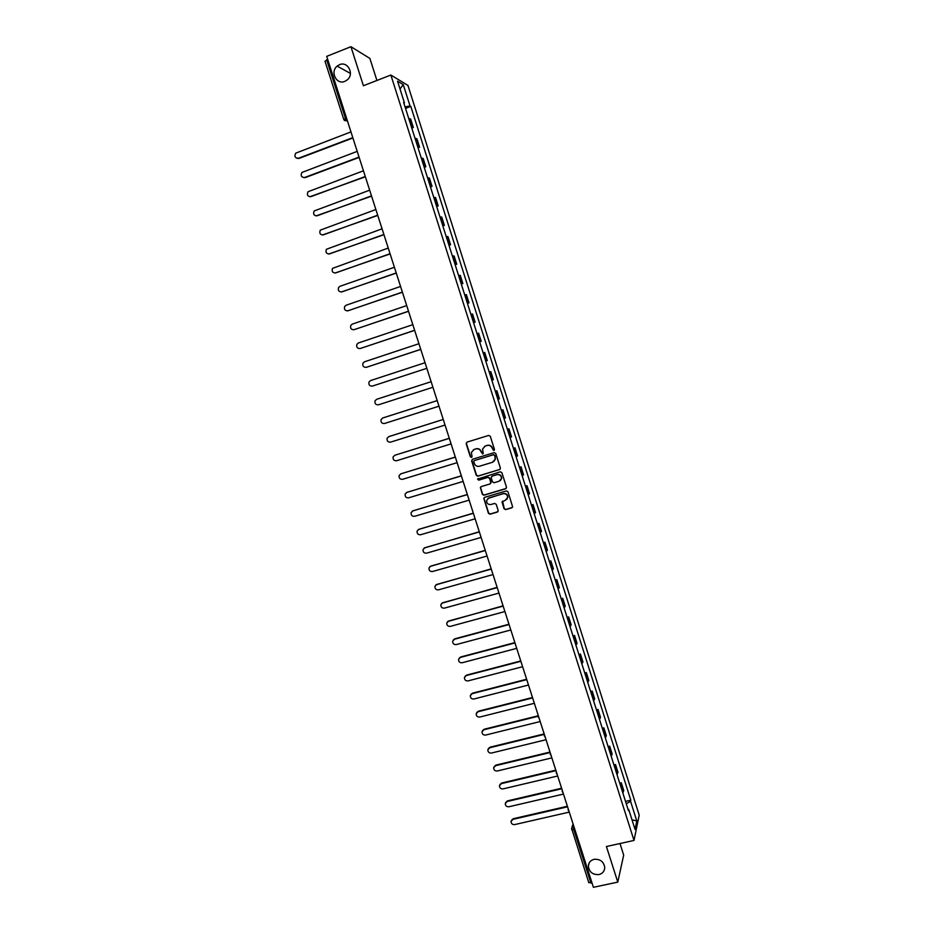 <?xml version="1.0" encoding="UTF-8"?>
<svg xmlns="http://www.w3.org/2000/svg" width="934" height="934" viewBox="0 0 934 934"><rect width="100%" height="100%" fill="white"/><g stroke="black" fill="none" stroke-linecap="round" stroke-linejoin="round"><path stroke-width="1.4" d="M493.888 450.538L494.46 449.406L490.28 436.295L488.68 435.431L466.977 442.132L466.159 443.732L470.339 456.784L471.46 457.38L472.044 456.738L471.378 452.395L474.075 449.464L475.873 448.915C478.29 448.437 479.994 449.359 480.987 451.671L482.644 453.971L483.24 453.305L482.563 449.032L485.283 446.032L487.093 445.471C489.521 444.993 491.226 445.915 492.23 448.238L493.888 450.538M484.559 446.335L487.35 445.32C489.766 444.841 491.482 445.763 492.475 448.075L493.012 449.779L494.214 450.351M466.895 442.156L466.44 443.58L470.608 456.621L471.775 457.205M473.398 449.744L476.142 448.764C478.547 448.285 480.251 449.196 481.243 451.519L482.971 453.784M594.094 859.315C590.545 860.296 588.63 862.561 588.35 866.122C589.202 872.099 592.74 874.913 598.974 874.563C602.582 873.57 604.508 871.259 604.753 867.628C603.831 861.697 600.27 858.918 594.094 859.315M339.509 64.668L337.139 66.116C329.819 71.86 336.532 85.122 344.856 81.375L347.553 79.659C354.465 73.704 347.635 60.967 339.509 64.668M504.045 508.761L505.644 509.625L511.75 507.839L512.626 506.835L507.968 491.786L506.356 490.91L484.641 497.355L483.789 498.301L488.447 513.326L490.035 514.202L497.367 512.054L498.184 510.478L496.211 504.302L494.623 503.438L490.98 504.512C488.085 504.769 486.637 503.438 486.602 500.507L488.891 497.962L503.181 493.736C506.03 493.456 507.501 494.751 507.594 497.635L505.271 500.297L502.025 501.978L504.045 508.761L505.878 509.415L512.346 507.454M634.011 840.437L606.411 846.519L617.794 882.116L593.405 887.3L326.713 56.355L350.939 46.7L363.408 85.73L390.867 75.035L634.011 840.437L639.206 815.149L407.96 85.438L390.867 75.035M499.585 469.65L500.402 468.051L495.767 453.515L494.168 452.651L472.452 459.271L471.647 460.859L476.282 475.324L477.869 476.188L500.064 469.37M501.873 472.674L506.497 487.174L505.679 488.762L483.952 495.218L482.364 494.343L480.356 487.525L481.197 486.591L489.988 483.964L490.794 482.376L489.486 478.278L487.887 477.402L478.745 480.158L477.601 479.095L500.274 471.798L501.873 472.674M376.916 80.464L369.887 58.433L350.939 46.7M617.794 882.116L623.679 855.1L619.989 843.53M591.993 882.887L588.829 882.513M325.114 61.317L326.678 59.904L345.417 118.268L347.6 121.408M327.717 59.496L326.678 59.904M411.392 126.907L412.361 127.024L409.699 118.676L408.742 118.536M409.699 118.676L410.703 119.19L413.342 127.514L411.777 128.11M412.361 127.024L413.342 127.514M418.012 147.759L419.588 147.175L416.949 138.862L415.011 138.302M417.661 146.65L419.588 147.175M424.246 167.361L425.811 166.789L423.172 158.5L421.281 158.021M423.919 166.357L425.811 166.789M430.457 186.928L432.022 186.356L429.395 178.079L427.527 177.705M430.165 186.018L432.022 186.356M436.645 206.449L438.221 205.889L435.594 197.623L433.761 197.343M436.388 205.632L438.221 205.889M442.833 225.923L444.397 225.363L441.782 217.132L439.972 216.933M442.599 225.199L444.397 225.363M448.997 245.362L450.573 244.813L447.958 236.594L446.183 236.477M448.799 244.731L450.573 244.813M455.162 264.754L456.726 264.205L454.122 256.009L452.371 255.974M454.986 264.217L456.726 264.205M461.303 284.099L462.867 283.562L460.275 275.378L458.547 275.437M461.162 283.667L462.867 283.562M467.432 303.398L468.996 302.873L466.405 294.712L464.712 294.864M467.315 303.06L468.996 302.873M473.538 322.662L475.114 322.148L472.522 313.999L470.864 314.233M473.468 322.417L475.114 322.148M479.644 341.891L481.208 341.377L478.628 333.24L477.005 333.566M479.597 341.739L481.208 341.377M485.727 361.073L487.303 360.559L484.723 352.445L483.123 352.854M485.715 361.003L487.303 360.559M491.821 380.231L493.374 379.706L490.805 371.604L489.241 372.106M495.312 391.229L496.876 390.727L495.335 391.311M497.904 399.425L499.445 398.806L496.876 390.727M501.36 410.295L502.936 409.804L501.418 410.47M503.986 418.572L505.492 417.872L502.936 409.804M507.407 429.325L508.972 428.846L507.489 429.593M510.046 437.672L511.528 436.89L508.972 428.846M513.431 448.32L514.996 447.841L513.548 448.67M516.105 456.738L517.553 455.862L514.996 447.841M519.444 467.269L521.02 466.79L519.584 467.712M522.141 475.756L523.554 474.799L521.02 466.79M525.445 486.17L527.021 485.703L525.62 486.707M528.165 494.728L529.555 493.689L527.021 485.703M531.434 505.037L533.01 504.57L531.633 505.656M534.178 513.665L535.532 512.544L533.01 504.57M537.412 523.857L538.976 523.402L537.634 524.569M540.179 532.567L541.51 531.364L538.976 523.402M543.378 542.642L544.942 542.199L543.623 543.448M546.157 551.422L547.464 550.138L544.942 542.199M549.32 561.381L550.897 560.949L549.601 562.28M552.134 570.23L553.407 568.864L550.897 560.949M555.263 580.084L556.827 579.652L555.567 581.065M558.088 589.004L559.338 587.556L556.827 579.652M561.182 598.741L562.758 598.32L561.521 599.815M564.043 607.742L565.257 606.201L562.758 598.32M567.09 617.362L568.666 616.942L567.463 618.53M569.973 626.434L571.164 624.811L568.666 616.942M572.997 635.949L574.562 635.529L573.383 637.198M575.893 645.079L577.06 643.386L574.562 635.529M578.882 654.489L580.458 654.08L579.302 655.82M581.8 663.689L582.933 661.914L580.458 654.08M584.754 672.994L586.33 672.585L585.198 674.406M587.696 682.264L588.805 680.407L586.33 672.585M590.615 691.452L592.191 691.055L591.094 692.958M593.58 700.792L594.666 698.854L592.191 691.055M596.464 709.875L598.029 709.478L596.966 711.463M599.441 719.285L600.504 717.265L598.029 709.478M602.302 728.251L603.866 727.866L602.827 729.933M605.302 737.732L606.329 735.642L603.866 727.866M608.116 746.593L609.692 746.219L608.676 748.356M611.151 756.143L612.155 753.971L609.692 746.219M613.93 764.899L615.506 764.526L614.514 766.744M616.977 774.508L617.958 772.266L615.506 764.526M619.732 783.171L621.297 782.797L620.339 785.097M622.803 792.849L623.749 790.514L621.297 782.797M403.897 103.277L404.434 102.88L397.545 81.188L403.266 84.644L410.038 105.974L405.041 106.885M626.27 803.765L630.555 801.302L630.812 800.181L410.808 106.394L410.038 105.974M630.555 801.302L636.79 820.951L635.038 829.404L628.71 809.451L628.033 809.323M404.434 102.88L403.628 102.448L628.442 810.619L628.71 809.451M405.531 108.414L410.808 106.394M625.511 801.395L630.812 800.181M403.266 84.644L400.032 89.022M631.991 819.795L636.79 820.951M472.312 459.318L471.915 460.696L476.538 475.149L478.138 476.001L499.83 469.475M494.506 455.383L493.386 454.776L474.32 460.579L473.736 461.233L474.332 463.474C475.324 465.786 477.029 466.708 479.434 466.241L492.463 462.295L495.207 459.201L494.751 455.22L493.386 454.776M474.262 460.602L493.631 454.624M493.642 461.7L495.452 459.026L495.078 457.17M494.751 455.22L495.324 457.006M480.963 486.696L480.648 487.98L482.621 494.144L484.209 495.008L506.216 488.435M490.49 483.672L491.05 482.189L489.731 478.091L488.143 477.227L478.745 480.158M478.091 478.477L479.002 479.971M499.13 481.232L501.441 478.617C501.371 475.698 499.912 474.379 497.04 474.659L491.984 476.177L491.179 477.764L492.487 481.874L494.086 482.738L499.13 481.232M500.309 480.601L501.675 478.43C501.616 475.511 500.145 474.203 497.285 474.484L497.04 474.659M491.751 476.27L497.285 474.484M502.562 501.149L504.278 508.551M506.613 499.527L507.827 497.437C507.734 494.553 506.263 493.257 503.426 493.537L503.181 493.736M487.91 498.452L503.426 493.537M484.372 497.472L484.092 498.721L488.692 513.116L490.28 513.98L497.95 511.68M350.962 131.892L295.728 153.164C294.14 156.457 295.062 158.15 298.495 158.255L352.375 137.8M352.422 138.162L299.055 158.418L297.117 158.383M357.208 151.366L301.88 172.475C300.409 175.744 301.367 177.402 304.729 177.46L358.819 157.181M358.784 157.542L305.278 177.6L303.445 177.6M363.443 170.782L308.022 191.739C306.667 194.972 307.648 196.607 310.952 196.63L365.276 176.503M365.264 176.83L309.761 196.782M369.666 190.174L314.151 210.967C312.913 214.166 313.917 215.766 317.163 215.766L371.498 195.871M371.58 196.14L316.066 215.917M375.877 209.508L320.28 230.149C319.148 233.302 320.164 234.878 323.351 234.854L377.698 215.205M377.78 215.439L322.37 235.006M382.064 228.807L326.398 249.285C325.359 252.402 326.41 253.943 329.527 253.896L383.886 234.492M383.956 234.703L328.663 254.048M388.24 248.059L332.504 268.373C331.558 271.455 332.621 272.973 335.691 272.903L390.062 253.733M390.12 253.92L334.956 273.055M394.417 267.276L340.034 286.283L338.61 287.427C337.746 290.474 338.832 291.945 341.844 291.875L396.226 272.938M396.273 273.09L341.225 292.003M400.569 286.446L346.175 305.22L344.704 306.434C343.922 309.434 345.02 310.894 347.985 310.788L402.379 292.097M402.414 292.225L347.495 310.917M406.71 305.581L352.305 324.11L350.799 325.394C350.087 328.359 351.196 329.784 354.114 329.679L408.508 311.209M408.543 311.314L353.752 329.772M412.828 324.67L358.423 342.965L356.87 344.307C356.228 347.238 357.348 348.639 360.22 348.522L414.638 330.286M414.661 330.367L359.999 348.58M418.946 343.712L364.529 361.785L362.941 363.186C362.357 366.07 363.489 367.447 366.326 367.319L420.744 349.328M420.767 349.386L366.233 367.354M425.04 362.719L370.611 380.558L369 382.018C368.475 384.866 369.619 386.221 372.409 386.081L426.838 368.323L372.514 386.057M431.134 381.691L376.694 399.285L375.048 400.803C374.581 403.616 375.725 404.947 378.48 404.807L432.921 387.271L378.48 404.807M383.068 417.872L437.205 400.604L382.753 417.988L381.084 419.541C380.675 422.32 381.819 423.627 384.539 423.487L438.992 406.185M389.244 436.458L443.253 419.459L388.813 436.633L387.108 438.244C386.746 440.988 387.902 442.272 390.587 442.132L445.051 425.052M449.312 438.338L394.849 455.255L393.121 456.901C392.805 459.61 393.973 460.882 396.623 460.731L451.099 443.883M394.732 455.29L449.289 438.279M455.348 457.135L400.873 473.83L399.133 475.523C398.853 478.185 400.021 479.446 402.647 479.294L457.123 462.669M400.628 473.912L455.325 457.053M461.373 475.896L406.885 492.358L405.123 494.098C404.889 496.725 406.057 497.974 408.648 497.822L463.136 481.419M406.512 492.498L461.338 475.791M467.374 494.611L412.886 510.851L411.112 512.626C410.902 515.229 412.081 516.455 414.649 516.304L469.148 500.134M412.396 511.05L467.339 494.483M473.375 513.291L418.864 529.309L417.078 531.119C416.914 533.688 418.093 534.902 420.627 534.738L475.137 518.802M418.269 529.566L473.316 513.14M479.352 531.936L424.842 547.721L423.044 549.566C422.904 552.111 424.094 553.302 426.604 553.15L481.115 537.424M424.141 548.048L479.294 531.75M485.318 550.535L430.808 566.097L428.986 567.977C428.881 570.487 430.072 571.666 432.559 571.515L487.081 556.01M430.002 566.483L485.26 550.324M491.284 569.098L436.75 584.439L434.929 586.342C434.847 588.829 436.038 589.996 438.501 589.844L493.035 574.562M435.863 584.882L491.202 568.864M497.227 587.614L442.693 602.745L440.848 604.66C440.801 607.123 441.992 608.279 444.432 608.127L498.978 593.067M441.724 603.247L497.145 587.358M502.223 603.177L503.157 606.096L448.612 621.005L446.767 622.955C446.732 625.383 447.935 626.527 450.363 626.375L504.897 611.536M447.561 621.565L502.877 605.874M508.785 624.612L454.519 639.218L452.663 641.191C452.663 643.608 453.866 644.729 456.259 644.588L510.816 629.971M453.41 639.848L454.87 638.809L508.563 624.344M514.529 643.059L460.427 657.408L458.559 659.404C458.571 661.786 459.773 662.906 462.155 662.755L516.724 648.359M459.248 658.085L460.766 656.964L514.365 642.744M520.366 661.435L466.311 675.551L464.432 677.559C464.478 679.929 465.681 681.038 468.039 680.898L522.608 666.713M465.074 676.286L466.65 675.095L520.273 661.085M526.274 679.742L472.184 693.658L470.304 695.69C470.362 698.025 471.565 699.122 473.912 698.994L528.481 685.019M470.888 694.452L472.511 693.18L526.262 679.345M532.275 698.002L478.045 711.731L476.165 713.774C476.235 716.086 477.437 717.184 479.772 717.043L534.353 703.29M476.702 712.572L478.36 711.218L532.322 697.558M538.334 716.191L483.894 729.758L482.002 731.824C482.096 734.112 483.298 735.198 485.61 735.07L540.202 721.527M482.504 730.645L484.209 729.232L538.346 715.736M544.324 734.357L489.731 747.749L487.828 749.827C487.945 752.104 489.147 753.178 491.447 753.049L546.04 739.716M488.307 748.683L490.035 747.2L544.183 733.914M550.149 752.524L495.557 765.705L493.654 767.795C493.782 770.048 494.985 771.11 497.273 770.994L551.866 757.883M494.086 766.674L495.849 765.133L550.009 752.068M555.975 770.655L501.371 783.626L499.457 785.727C499.597 787.957 500.799 789.02 503.076 788.891L557.68 775.991M499.865 784.63L501.663 783.031L555.812 770.176M561.778 788.751L507.162 801.5L505.259 803.614C505.411 805.832 506.613 806.883 508.878 806.766L563.482 794.075M505.644 802.551L507.454 800.893L561.614 788.238M567.568 806.801L512.953 819.34L511.038 821.465C511.202 823.671 512.416 824.71 514.657 824.594L569.273 812.113M511.4 820.426L513.233 818.721L567.405 806.264M573.593 825.574L573.791 829.684L590.942 883.109M573.803 826.205L571.596 828.376L571.701 829.439L574.842 829.45M347.46 121L344.319 120.439M617.584 773.644L615.132 765.88M611.77 755.302L609.295 747.527M605.933 736.914L603.457 729.127M600.083 718.491L597.608 710.681M594.222 700.033L591.747 692.199M588.35 681.528L585.863 673.683M582.466 662.988L579.979 655.131M576.57 644.402L574.071 636.521M570.662 625.78L568.152 617.888M564.731 607.112L562.221 599.208M558.801 588.408L556.279 580.481M552.846 569.67L550.324 561.719M546.892 550.885L544.359 542.923M540.914 532.053L538.381 524.079M534.925 513.186L532.38 505.189M528.924 494.284L526.379 486.264M522.912 475.336L520.355 467.304M516.876 456.341L514.33 448.297M510.84 437.31L508.283 429.243M504.78 418.234L502.223 410.154M498.721 399.122L496.141 391.019M492.638 379.963L490.058 371.849M486.544 360.757L483.964 352.632M480.438 341.517L477.846 333.368M474.32 322.23L471.717 314.069M468.179 302.908L465.576 294.724M462.026 283.539L459.423 275.332M455.874 264.124L453.259 255.904M449.698 244.673L447.082 236.43M443.51 225.176L440.883 216.91M437.299 205.632L434.672 197.354M431.088 186.041L428.449 177.752M424.853 166.415L422.215 158.103M418.619 146.743L415.969 138.407M623.398 791.95L620.947 784.21M409.617 314.665L410.446 317.49M415.887 334.209L416.751 337.046M422.145 353.694L423.055 356.566M447.958 434.112L447.036 431.239M454.146 453.387L453.224 450.515M460.322 472.627L459.388 469.744M466.475 491.821L465.552 488.937M472.627 510.968L471.693 508.073M478.757 530.068L477.823 527.185M484.874 549.145L483.94 546.238M490.98 568.164L490.046 565.257M497.075 587.147L496.141 584.24M509.217 624.986L508.283 622.067M515.276 643.853L514.33 640.922M521.312 662.673L520.366 659.731M527.336 681.446L526.391 678.504M533.349 700.185L532.403 697.231M538.404 717.405L538.404 715.923M544.394 736.05L544.394 734.579M550.359 754.66L550.359 753.178M556.325 773.224L556.325 771.753M562.268 791.74L562.268 790.281M568.199 810.222L568.199 808.762M346.456 117.859L343.689 119.412L347.436 120.918M571.596 828.376L588.829 882.77M343.817 119.529L324.985 61.177M501.663 783.031L501.371 783.626M507.454 800.893L507.162 801.5M513.233 818.721L512.953 819.34M589.272 862.759L588.35 866.122M350.413 73.424L337.139 66.116M352.538 136.808L353.496 139.808M358.936 156.749L359.894 159.737M365.322 176.643L366.28 179.62M371.697 196.49L372.643 199.456M378.048 216.303L378.994 219.245M384.388 236.057L385.333 238.999M390.727 255.776L391.661 258.706M397.032 275.448L397.966 278.367M403.336 295.086L404.27 297.993M428.391 373.156L429.313 376.028M434.625 392.56L435.548 395.432M440.836 411.929L441.759 414.801M538.299 716.448L539.35 718.888M544.277 735.116L545.339 737.545M550.254 753.75L551.317 756.155M556.209 772.336L557.283 774.73M562.151 790.876L563.225 793.27M568.082 809.381L569.168 811.763M571.97 827.244L573.056 823.893"/></g></svg>
